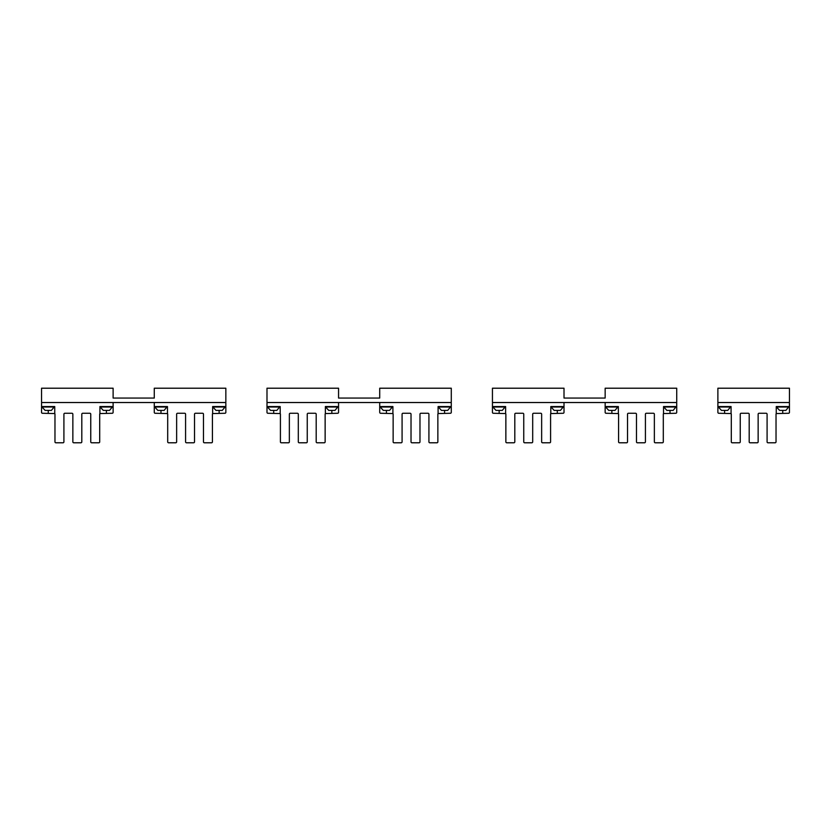 <?xml version="1.0" encoding="UTF-8"?>
<svg xmlns="http://www.w3.org/2000/svg" width="831" height="831" viewBox="0 0 831 831"><rect width="100%" height="100%" fill="white"/><g stroke="black" fill="none" stroke-linecap="round" stroke-linejoin="round"><path stroke-width="1.25" d="M789.003 407.003L776.476 407.003L779.613 410.4L785.877 410.4L789.003 406.556M730.854 407.003L718.327 407.003L721.464 410.4L727.717 410.4L730.854 406.556M676.278 407.003L663.761 407.003L666.888 410.4L673.152 410.4L676.278 406.556M618.129 407.003L605.602 407.003L608.739 410.4L615.002 410.4L618.129 406.556M563.563 407.003L551.036 407.003L554.163 410.4L560.426 410.4L563.563 406.556M505.414 407.003L492.887 407.003L496.014 410.4L502.277 410.4L505.414 406.556M450.838 407.003L438.311 407.003L441.448 410.4L447.701 410.4L450.838 406.556M392.689 407.003L380.162 407.003L383.299 410.4L389.552 410.4L392.689 406.556M338.113 407.003L325.586 407.003L328.723 410.4L334.986 410.4L338.113 406.556M279.964 407.003L267.437 407.003L270.574 410.4L276.837 410.4L279.964 406.556M225.398 407.003L212.871 407.003L215.998 410.4L222.261 410.4L225.398 406.556M167.239 407.003L154.722 407.003L157.848 410.4L164.112 410.4L167.239 406.556M112.673 407.003L100.146 407.003L103.283 410.4L109.536 410.4L112.673 406.556M54.524 407.003L41.997 407.003L45.123 410.4L51.387 410.4L54.524 406.556M54.742 413.568A0.893 0.893 0 0 1 54.971 414.16L54.971 441.895A0.893 0.893 0 0 0 55.864 442.788L63.021 442.788A0.893 0.893 0 0 0 63.914 441.895L63.914 414.16A0.893 0.893 0 0 1 64.808 413.267L71.965 413.267A0.893 0.893 0 0 1 72.858 414.16L72.858 441.895A0.893 0.893 0 0 0 73.751 442.788L80.908 442.788A0.893 0.893 0 0 0 81.812 441.895L81.812 414.16A0.893 0.893 0 0 1 82.705 413.267L89.862 413.267A0.893 0.893 0 0 1 90.756 414.16L90.756 441.895A0.893 0.893 0 0 0 91.649 442.788L98.806 442.788A0.893 0.893 0 0 0 99.699 441.895L99.699 414.16A0.893 0.893 0 0 1 99.928 413.568L99.928 406.556L113.12 406.556L113.12 403.419A0.893 0.893 0 0 0 112.227 402.526L42.443 402.526A0.893 0.893 0 0 0 41.55 403.419L41.55 406.556L54.742 406.556L54.742 413.568L42.443 413.267A0.893 0.893 0 0 1 41.55 412.373L41.55 406.556M99.928 413.568L112.227 413.267A0.893 0.893 0 0 0 113.12 412.373L113.12 406.556M167.467 413.568A0.893 0.893 0 0 1 167.696 414.16L167.696 441.895A0.893 0.893 0 0 0 168.589 442.788L175.746 442.788A0.893 0.893 0 0 0 176.639 441.895L176.639 414.16A0.893 0.893 0 0 1 177.533 413.267L184.69 413.267A0.893 0.893 0 0 1 185.583 414.16L185.583 441.895A0.893 0.893 0 0 0 186.476 442.788L193.633 442.788A0.893 0.893 0 0 0 194.527 441.895L194.527 414.16A0.893 0.893 0 0 1 195.42 413.267L202.577 413.267A0.893 0.893 0 0 1 203.481 414.16L203.481 441.895A0.893 0.893 0 0 0 204.374 442.788L211.531 442.788A0.893 0.893 0 0 0 212.424 441.895L212.424 414.16A0.893 0.893 0 0 1 212.643 413.568L212.643 406.556L225.845 406.556L225.845 403.419A0.893 0.893 0 0 0 224.952 402.526L155.168 402.526A0.893 0.893 0 0 0 154.275 403.419L154.275 406.556L167.467 406.556L167.467 413.568L155.168 413.267A0.893 0.893 0 0 1 154.275 412.373L154.275 406.556M212.643 413.568L224.952 413.267A0.893 0.893 0 0 0 225.845 412.373L225.845 406.556M280.192 413.568A0.893 0.893 0 0 1 280.411 414.16L280.411 441.895A0.893 0.893 0 0 0 281.304 442.788L288.461 442.788A0.893 0.893 0 0 0 289.354 441.895L289.354 414.16A0.893 0.893 0 0 1 290.258 413.267L297.415 413.267A0.893 0.893 0 0 1 298.308 414.16L298.308 441.895A0.893 0.893 0 0 0 299.202 442.788L306.359 442.788A0.893 0.893 0 0 0 307.252 441.895L307.252 414.16A0.893 0.893 0 0 1 308.145 413.267L315.302 413.267A0.893 0.893 0 0 1 316.195 414.16L316.195 441.895A0.893 0.893 0 0 0 317.089 442.788L324.246 442.788A0.893 0.893 0 0 0 325.139 441.895L325.139 414.16A0.893 0.893 0 0 1 325.368 413.568L325.368 406.556L338.56 406.556L338.56 403.419A0.893 0.893 0 0 0 337.666 402.526L267.883 402.526A0.893 0.893 0 0 0 266.99 403.419L266.99 406.556L280.192 406.556L280.192 413.568L267.883 413.267A0.893 0.893 0 0 1 266.99 412.373L266.99 406.556M325.368 413.568L337.666 413.267A0.893 0.893 0 0 0 338.56 412.373L338.56 406.556M392.907 413.568A0.893 0.893 0 0 1 393.136 414.16L393.136 441.895A0.893 0.893 0 0 0 394.029 442.788L401.186 442.788A0.893 0.893 0 0 0 402.079 441.895L402.079 414.16A0.893 0.893 0 0 1 402.973 413.267L410.13 413.267A0.893 0.893 0 0 1 411.023 414.16L411.023 441.895A0.893 0.893 0 0 0 411.927 442.788L419.073 442.788A0.893 0.893 0 0 0 419.977 441.895L419.977 414.16A0.893 0.893 0 0 1 420.87 413.267L428.027 413.267A0.893 0.893 0 0 1 428.921 414.16L428.921 441.895A0.893 0.893 0 0 0 429.814 442.788L436.971 442.788A0.893 0.893 0 0 0 437.864 441.895L437.864 414.16A0.893 0.893 0 0 1 438.093 413.568L438.093 406.556L451.285 406.556L451.285 403.419A0.893 0.893 0 0 0 450.392 402.526L380.608 402.526A0.893 0.893 0 0 0 379.715 403.419L379.715 406.556L392.907 406.556L392.907 413.568L380.608 413.267A0.893 0.893 0 0 1 379.715 412.373L379.715 406.556M438.093 413.568L450.392 413.267A0.893 0.893 0 0 0 451.285 412.373L451.285 406.556M505.632 413.568A0.893 0.893 0 0 1 505.861 414.16L505.861 441.895A0.893 0.893 0 0 0 506.754 442.788L513.911 442.788A0.893 0.893 0 0 0 514.805 441.895L514.805 414.16A0.893 0.893 0 0 1 515.698 413.267L522.855 413.267A0.893 0.893 0 0 1 523.748 414.16L523.748 441.895A0.893 0.893 0 0 0 524.641 442.788L531.798 442.788A0.893 0.893 0 0 0 532.692 441.895L532.692 414.16A0.893 0.893 0 0 1 533.585 413.267L540.742 413.267A0.893 0.893 0 0 1 541.646 414.16L541.646 441.895A0.893 0.893 0 0 0 542.539 442.788L549.696 442.788A0.893 0.893 0 0 0 550.589 441.895L550.589 414.16A0.893 0.893 0 0 1 550.808 413.568L550.808 406.556L564.01 406.556L564.01 403.419A0.893 0.893 0 0 0 563.117 402.526L493.334 402.526A0.893 0.893 0 0 0 492.44 403.419L492.44 406.556L505.632 406.556L505.632 413.568L493.334 413.267A0.893 0.893 0 0 1 492.44 412.373L492.44 406.556M550.808 413.568L563.117 413.267A0.893 0.893 0 0 0 564.01 412.373L564.01 406.556M618.357 413.568A0.893 0.893 0 0 1 618.576 414.16L618.576 441.895A0.893 0.893 0 0 0 619.469 442.788L626.626 442.788A0.893 0.893 0 0 0 627.519 441.895L627.519 414.16A0.893 0.893 0 0 1 628.423 413.267L635.58 413.267A0.893 0.893 0 0 1 636.473 414.16L636.473 441.895A0.893 0.893 0 0 0 637.367 442.788L644.524 442.788A0.893 0.893 0 0 0 645.417 441.895L645.417 414.16A0.893 0.893 0 0 1 646.31 413.267L653.467 413.267A0.893 0.893 0 0 1 654.361 414.16L654.361 441.895A0.893 0.893 0 0 0 655.254 442.788L662.411 442.788A0.893 0.893 0 0 0 663.304 441.895L663.304 414.16A0.893 0.893 0 0 1 663.533 413.568L663.533 406.556L676.725 406.556L676.725 403.419A0.893 0.893 0 0 0 675.832 402.526L606.048 402.526A0.893 0.893 0 0 0 605.155 403.419L605.155 406.556L618.357 406.556L618.357 413.568L606.048 413.267A0.893 0.893 0 0 1 605.155 412.373L605.155 406.556M663.533 413.568L675.832 413.267A0.893 0.893 0 0 0 676.725 412.373L676.725 406.556M731.072 413.568A0.893 0.893 0 0 1 731.301 414.16L731.301 441.895A0.893 0.893 0 0 0 732.194 442.788L739.351 442.788A0.893 0.893 0 0 0 740.244 441.895L740.244 414.16A0.893 0.893 0 0 1 741.138 413.267L748.295 413.267A0.893 0.893 0 0 1 749.188 414.16L749.188 441.895A0.893 0.893 0 0 0 750.092 442.788L757.249 442.788A0.893 0.893 0 0 0 758.142 441.895L758.142 414.16A0.893 0.893 0 0 1 759.035 413.267L766.192 413.267A0.893 0.893 0 0 1 767.086 414.16L767.086 441.895A0.893 0.893 0 0 0 767.979 442.788L775.136 442.788A0.893 0.893 0 0 0 776.029 441.895L776.029 414.16A0.893 0.893 0 0 1 776.258 413.568L776.258 406.556L789.45 406.556L789.45 403.419A0.893 0.893 0 0 0 788.557 402.526L718.773 402.526A0.893 0.893 0 0 0 717.88 403.419L717.88 406.556L731.072 406.556L731.072 413.568L718.773 413.267A0.893 0.893 0 0 1 717.88 412.373L717.88 406.556M776.258 413.568L788.557 413.267A0.893 0.893 0 0 0 789.45 412.373L789.45 406.556M564.01 388.212L492.44 388.212L492.44 402.526L676.725 402.526L676.725 388.212L605.155 388.212L605.155 398.059L564.01 398.059L564.01 388.212M338.56 388.212L266.99 388.212L266.99 402.526L451.285 402.526L451.285 388.212L379.715 388.212L379.715 398.059L338.56 398.059L338.56 388.212M113.12 388.212L41.55 388.212L41.55 402.526L225.845 402.526L225.845 388.212L154.275 388.212L154.275 398.059L113.12 398.059L113.12 388.212M789.45 402.526L789.45 388.212L717.88 388.212L717.88 402.526L789.45 402.526M106.41 410.4L106.41 413.267M48.26 413.267L48.26 410.4M219.135 410.4L219.135 413.267M160.985 413.267L160.985 410.4M331.849 410.4L331.849 413.267M273.7 413.267L273.7 410.4M444.575 410.4L444.575 413.267M386.425 413.267L386.425 410.4M557.3 410.4L557.3 413.267M499.151 413.267L499.151 410.4M670.015 410.4L670.015 413.267M611.865 413.267L611.865 410.4M782.74 410.4L782.74 413.267M724.59 413.267L724.59 410.4"/></g></svg>
